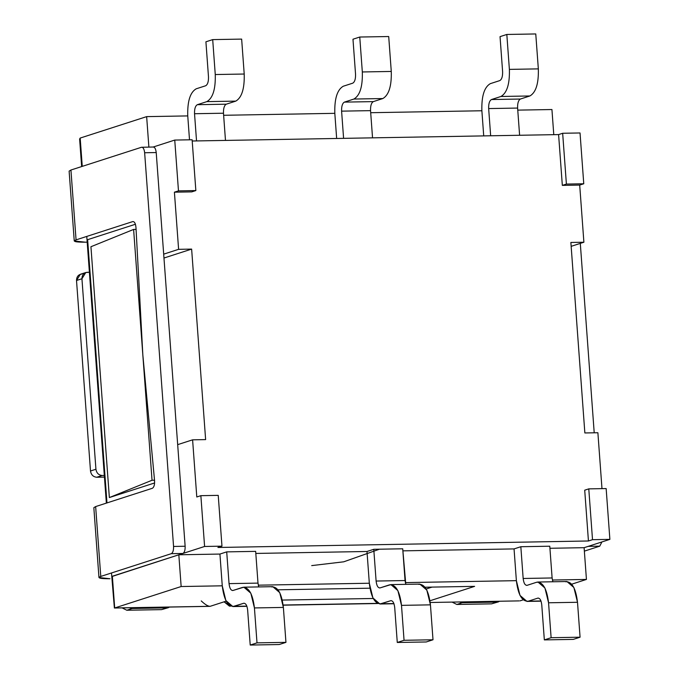<?xml version="1.0" encoding="UTF-8"?>
<svg xmlns="http://www.w3.org/2000/svg" width="679" height="679" viewBox="0 0 679 679"><rect width="100%" height="100%" fill="white"/><g stroke="black" fill="none" stroke-linecap="round" stroke-linejoin="round"><path stroke-width="1.02" d="M271.464 586.902C277.703 586.435 281.683 593.276 283.381 607.433L285.944 642.359L279.162 644.541L285.944 642.359L257.002 642.86L250.212 645.05L279.162 644.541L250.212 645.05L247.648 610.124C247.08 605.405 245.756 603.13 243.676 603.283L232.855 606.568L225.869 600.567L222.262 585.816L181.149 586.529L114.692 607.968L112.358 576.225L114.692 607.968L181.149 586.529L178.823 554.785L181.149 586.529L222.262 585.816L219.928 554.064L178.823 554.785L204.591 546.468L200.865 495.67L218.231 495.364L221.965 546.162L217.891 547.478L588.438 540.985L592.512 539.678L588.778 488.872L606.152 488.566L609.878 539.372L584.11 547.681L586.435 579.433L552.392 580.027L586.435 579.433L584.11 547.681L549.931 548.284L584.11 547.681L609.878 539.372L592.512 539.678L588.438 540.985L217.891 547.478L221.965 546.162L204.591 546.468L178.823 554.785L219.928 554.064L226.71 551.874L255.66 551.365L257.995 583.117L229.044 583.626C229.612 588.345 230.936 590.62 233.016 590.467L243.837 587.182L250.823 593.183L254.43 607.934L257.002 642.86L285.944 642.359L283.381 607.433L254.43 607.934L283.381 607.433L279.773 592.674L272.788 586.673L243.837 587.182M255.813 553.436L366.991 551.484L373.773 549.303L402.723 548.793L373.773 549.303L376.107 581.046L405.049 580.545L402.723 548.793L405.787 584.347L405.049 580.545L376.107 581.046L373.773 549.303L366.991 551.484L255.813 553.436M565.582 581.75C571.828 581.283 575.8 588.124 577.506 602.281L580.07 637.199L573.288 639.389L580.07 637.199L551.119 637.708L580.07 637.199L577.506 602.281L548.556 602.782L551.119 637.708L544.337 639.898L573.288 639.389L544.337 639.898L541.774 604.972C541.205 600.253 539.881 597.97 537.802 598.131L528.304 601.195L540.959 600.966L526.98 601.416L519.995 595.415L516.38 580.664L405.329 582.607L516.38 580.664L514.054 548.912L402.876 550.856L514.054 548.912L520.835 546.722L549.778 546.213L552.112 577.965L523.161 578.474C523.73 583.193 525.054 585.468 527.142 585.315L536.631 582.251L539.296 582.209L536.631 582.251L537.963 582.03L544.948 588.031L548.556 602.782L577.506 602.281L573.891 587.522L566.914 581.521L537.963 582.03M153.225 147.012L174.749 140.069L192.115 139.764L195.849 190.561L191.775 191.877L174.41 192.182L178.602 249.329L191.631 249.1L205.627 439.602L192.598 439.831L196.791 496.986L192.598 439.831L177.677 444.643L192.598 439.831L205.627 439.602L191.631 249.1L178.602 249.329L174.41 192.182L178.475 190.867L174.749 140.069L153.225 147.012M192.208 141.003L558.596 134.586L562.662 133.271L580.036 132.965L583.762 183.771L579.696 185.078L562.331 185.384L558.596 134.586L192.208 141.003M551.934 109.531L517.754 110.125L551.934 109.531L553.775 134.671L551.934 109.531M483.72 135.893L481.878 110.762L370.7 112.706L481.878 110.762L483.72 135.893M258.266 585.179L369.325 583.236L366.991 551.484L369.325 583.236L258.266 585.179M336.657 138.474L334.815 113.334L223.637 115.286L334.815 113.334C334.408 98.769 337.217 89.73 343.234 86.241L352.732 83.177C354.744 82.015 355.677 79.002 355.541 74.147L352.978 39.221L359.76 37.031L362.323 71.957C362.73 86.53 359.921 95.561 353.895 99.049L344.406 102.113C342.394 103.276 341.461 106.289 341.596 111.144L370.547 110.643C370.411 105.78 371.345 102.775 373.357 101.612L344.406 102.113L373.357 101.612L382.846 98.548L353.895 99.049L382.846 98.548C388.872 95.052 391.681 86.021 391.274 71.448L362.323 71.957L391.274 71.448L388.711 36.53L359.76 37.031L388.711 36.53L391.274 71.448C391.681 86.021 388.872 95.052 382.846 98.548L373.357 101.612C371.345 102.775 370.411 105.78 370.547 110.643L372.542 137.845L370.547 110.643L341.596 111.144C341.461 106.289 342.394 103.276 344.406 102.113L353.895 99.049C359.921 95.561 362.73 86.53 362.323 71.957L359.76 37.031L352.978 39.221L355.541 74.147C355.677 79.002 354.744 82.015 352.732 83.177L343.234 86.241C337.217 89.73 334.408 98.769 334.815 113.334L336.657 138.474M189.509 139.806L187.752 115.914L146.647 116.627L148.879 147.088L146.647 116.627L187.752 115.914L189.509 139.806M588.438 540.985L584.712 490.187L588.438 540.985M601.984 488.642L597.885 432.735L584.857 432.956L570.869 242.462L583.889 242.233L579.696 185.078L583.889 242.233L571.149 246.341L583.889 242.233L570.869 242.462L584.857 432.956L597.885 432.735L601.984 488.642M311.703 565.607L343.752 561.805L379.459 549.201M80.402 141.088L80.181 138.066L146.647 116.627L80.181 138.066L82.261 166.372L80.181 138.066L79.621 139.059L81.641 166.567M200.865 495.67L196.791 496.986L200.865 495.67L204.591 546.468L221.965 546.162L218.231 495.364L200.865 495.67M154.617 482.956L109.353 497.563L90.935 246.732L109.353 497.563L152.037 480.257L133.61 229.434L90.935 246.732L133.61 229.434L152.037 480.257L154.515 480.214L152.037 480.257L109.353 497.563L154.617 482.956M163.69 254.141L178.602 249.329L163.69 254.141M87.684 240.315L87.642 239.67L135.435 224.257L87.642 239.67L106.976 502.918L87.642 239.67L87.039 240.035M586.435 579.433L571.735 584.178L586.435 579.433M523.195 599.837L519.978 600.873L523.195 599.837M111.483 572.966L114.386 608.028L209.819 606.355L114.692 607.968L210.218 606.296L226.175 601.153L210.218 606.296C208.181 606.432 205.194 604.641 201.247 600.923M278 589.805L369.919 588.192L278 589.805M425.062 587.225L474.629 586.359L429.985 600.762L474.629 586.359L425.062 587.225M430.214 602.494L519.07 600.89M136.038 229.392L133.61 229.434L136.038 229.392M163.97 258.028L191.631 249.1L163.97 258.028M432.014 587.106L426.225 588.973L432.014 587.106M174.41 192.182L191.775 191.877L195.849 190.561L178.475 190.867L174.41 192.182M178.475 190.867L195.849 190.561L192.115 139.764L174.749 140.069L178.475 190.867M562.662 133.271L558.596 134.586L562.331 185.384L566.396 184.068L562.662 133.271L566.396 184.068L562.331 185.384L579.696 185.078L583.762 183.771L566.396 184.068L583.762 183.771L580.036 132.965L562.662 133.271M588.778 488.872L584.712 490.187L588.778 488.872L592.512 539.678L609.878 539.372L606.152 488.566L588.778 488.872M343.591 138.355L341.596 111.144L343.591 138.355M369.325 583.236C371.023 597.384 374.995 604.234 381.242 603.767L390.739 600.703C392.818 600.55 394.143 602.833 394.711 607.552L397.274 642.47L404.056 640.289L401.493 605.362C399.795 591.205 395.815 584.364 389.576 584.831L380.079 587.895C377.999 588.048 376.667 585.765 376.107 581.046C376.667 585.765 377.999 588.048 380.079 587.895L390.9 584.602L397.886 590.611L401.493 605.362L430.444 604.853L433.007 639.779L426.225 641.969L433.007 639.779L404.056 640.289L397.274 642.47L426.225 641.969L397.274 642.47L394.711 607.552C394.143 602.833 392.818 600.55 390.739 600.703L379.917 603.996L372.932 597.987L369.325 583.236M418.519 584.322C424.765 583.855 428.738 590.705 430.444 604.853L426.836 590.102L419.851 584.101L390.9 584.602M379.637 587.963L380.079 587.895M393.905 603.546L381.242 603.767L393.905 603.546M391.18 600.626L390.739 600.703M433.007 639.779L430.444 604.853L401.493 605.362L404.056 640.289L433.007 639.779M244.117 603.207L243.676 603.283C245.756 603.13 247.08 605.405 247.648 610.124L250.212 645.05L257.002 642.86L254.43 607.934C252.732 593.786 248.76 586.945 242.513 587.403L245.17 587.36L242.513 587.403L233.016 590.467C230.936 590.62 229.612 588.345 229.044 583.626L226.71 551.874L219.928 554.064L222.262 585.816C223.96 599.964 227.932 606.805 234.179 606.347L246.842 606.118L234.179 606.347L243.676 603.283M232.574 590.543L233.016 590.467M258.733 586.919L257.995 583.117L258.733 586.919M255.66 551.365L226.71 551.874L229.044 583.626L257.995 583.117L255.66 551.365M205.915 41.801L212.697 39.611L241.648 39.102L244.211 74.028C244.618 88.601 241.809 97.632 235.783 101.12L226.294 104.184C224.282 105.347 223.349 108.36 223.484 113.215L225.479 140.417L223.484 113.215C223.349 108.36 224.282 105.347 226.294 104.184L235.783 101.12C241.809 97.632 244.618 88.601 244.211 74.028L241.648 39.102L212.697 39.611L215.26 74.537L244.211 74.028L215.26 74.537L212.697 39.611L205.915 41.801L208.478 76.719C208.614 81.582 207.681 84.586 205.669 85.758L196.18 88.813C190.154 92.31 187.345 101.341 187.752 115.914C187.345 101.341 190.154 92.31 196.18 88.813L205.669 85.758C207.681 84.586 208.614 81.582 208.478 76.719L205.915 41.801M196.537 140.926L194.534 113.724C194.398 108.869 195.331 105.856 197.343 104.693L206.84 101.629C212.858 98.132 215.667 89.102 215.26 74.537C215.667 89.102 212.858 98.132 206.84 101.629L235.783 101.12L206.84 101.629L197.343 104.693L226.294 104.184L197.343 104.693C195.331 105.856 194.398 108.869 194.534 113.724L223.484 113.215L194.534 113.724L196.537 140.926M526.692 585.391L527.142 585.315C525.054 585.468 523.73 583.193 523.161 578.474L520.835 546.722L514.054 548.912L516.38 580.664C518.085 594.812 522.058 601.653 528.304 601.195L537.802 598.131C539.881 597.97 541.205 600.253 541.774 604.972L544.337 639.898L551.119 637.708L548.556 602.782C546.85 588.634 542.877 581.793 536.631 582.251L527.142 585.315M552.85 581.767L552.112 577.965L552.85 581.767M538.243 598.055L537.802 598.131M552.112 577.965L549.778 546.213L520.835 546.722L523.161 578.474L552.112 577.965M500.041 36.641L506.823 34.459L535.765 33.95L538.337 68.876C538.744 83.441 535.935 92.48 529.909 95.968L520.411 99.032C518.408 100.195 517.466 103.208 517.61 108.063L519.605 135.265L517.61 108.063L488.659 108.572C488.524 103.717 489.457 100.704 491.469 99.541L500.958 96.477C506.984 92.981 509.793 83.95 509.386 69.385L506.823 34.459L500.041 36.641L502.604 71.567C502.74 76.43 501.798 79.435 499.795 80.597L490.297 83.661C484.271 87.158 481.47 96.189 481.878 110.762C481.47 96.189 484.271 87.158 490.297 83.661L499.795 80.597C501.798 79.435 502.74 76.43 502.604 71.567L500.041 36.641M490.654 135.775L488.659 108.572L490.654 135.775M491.469 99.541C489.457 100.704 488.524 103.717 488.659 108.572L517.61 108.063C517.466 103.208 518.408 100.195 520.411 99.032L491.469 99.541L520.411 99.032L529.909 95.968L500.958 96.477L491.469 99.541M509.386 69.385C509.793 83.95 506.984 92.981 500.958 96.477L529.909 95.968C535.935 92.48 538.744 83.441 538.337 68.876L509.386 69.385L538.337 68.876L535.765 33.95L506.823 34.459L509.386 69.385M95.79 508.503L95.646 506.576L152.351 488.286C154.065 487.225 154.795 484.628 154.549 480.486L142.828 354.845L135.978 227.635L142.828 354.845L154.549 480.486C154.795 484.628 154.065 487.225 152.351 488.286L95.646 506.576L93.838 507.68L98.964 577.532L100.772 576.429L95.646 506.576L100.772 576.429L171.312 553.674C172.916 552.74 173.663 550.329 173.561 546.451L185.138 546.247L156.221 152.546L144.644 152.75L173.561 546.451L144.644 152.75C144.194 148.973 143.133 147.148 141.47 147.275L70.93 170.022L69.122 171.125L74.249 240.977L76.065 239.874L70.93 170.022L76.065 239.874L132.77 221.583C134.552 221.515 135.622 223.535 135.978 227.635C135.622 223.535 134.552 221.515 132.77 221.583L76.065 239.874C72.254 241.435 75.335 242.208 85.291 242.191L74.249 240.977M494.439 602.927L491.571 603.852L456.831 604.463L452.104 602.112L456.831 604.463L491.571 603.852L499.71 601.28L496.994 602.103L462.255 602.714L496.994 602.103L491.571 603.852L498.496 601.857M164.42 608.707L161.551 609.632L126.812 610.243L122.084 607.892L126.812 610.243L161.551 609.632L169.691 607.06L166.975 607.883L132.235 608.494L166.975 607.883L161.551 609.632L168.477 607.637M71.074 171.957L70.93 170.022L141.47 147.275C143.133 147.148 144.194 148.973 144.644 152.75L156.221 152.546C155.771 148.769 154.71 146.944 153.047 147.071C154.71 146.944 155.771 148.769 156.221 152.546L185.138 546.247C185.248 550.134 184.493 552.536 182.889 553.47L171.312 553.674L100.772 576.429C96.97 577.99 100.051 578.763 110.006 578.746L98.964 577.532M85.758 272.542L80.334 274.291L76.515 280.495L81.938 278.746L76.515 280.495L90.502 470.997L95.926 469.248L81.938 278.746L85.758 272.542L89.407 272.254L87.26 272.296C83.797 272.763 82.023 274.91 81.938 278.746L95.926 469.248C96.579 473.068 98.659 475.156 102.181 475.495L96.758 477.244L104.447 477.108L96.758 477.244C93.235 476.904 91.147 474.825 90.502 470.997L76.515 280.495C76.6 276.659 78.374 274.511 81.836 274.044M87.192 242.157L85.291 242.191L87.192 242.157M102.181 475.495L104.328 475.461L102.181 475.495C98.659 475.156 96.579 473.068 95.926 469.248L90.502 470.997C91.147 474.825 93.235 476.904 96.758 477.244L102.181 475.495M129.417 607.764L132.235 608.494L126.812 610.243L132.235 608.494L129.417 607.764M459.437 601.984L462.255 602.714L456.831 604.463L462.255 602.714L459.437 601.984M112.4 576.861L112.358 576.225L182.889 553.47L111.755 576.59M594.21 432.795L580.299 243.388L594.21 432.795M584.11 547.681L588.175 546.374L584.11 547.681M601.917 541.935L599.752 546.171L584.364 551.136L599.752 546.171L588.175 546.374L599.752 546.171L601.917 541.935M224.095 601.823L230.453 605.957L229.426 606.126L224.095 601.823M373.187 598.479L282.311 600.066L373.187 598.479M283.151 605.023L377.49 603.368L283.151 605.023M141.47 147.275L153.403 147.012M182.889 553.47C184.493 552.536 185.248 550.134 185.138 546.247L173.561 546.451C173.663 550.329 172.916 552.74 171.312 553.674L182.889 553.47M106.357 503.122L86.768 236.419M379.917 603.996L393.973 603.75M232.855 606.568L246.91 606.322M541.036 601.17L526.98 601.416M377.804 603.521L283.168 605.184M230.741 606.101L229.426 606.126"/></g></svg>
